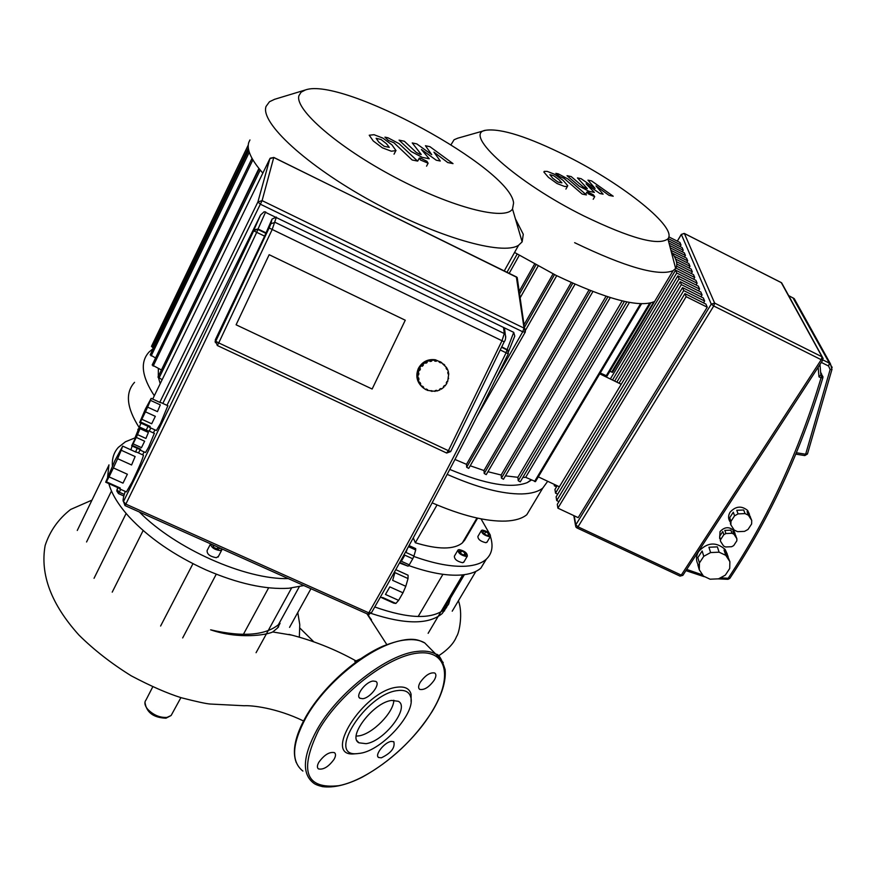 <?xml version="1.0" encoding="UTF-8"?>
<svg xmlns="http://www.w3.org/2000/svg" width="876" height="876" viewBox="0 0 876 876"><rect width="100%" height="100%" fill="white"/><g stroke="black" fill="none" stroke-linecap="round" stroke-linejoin="round"><path stroke-width="1.31" d="M514.562 252.463L555.975 275.327C606.75 299.417 639.622 308.144 654.613 301.486L658.642 294.774M485.162 130.404L457.721 138.2L454.086 139.744L451.052 144.66M567.429 156.388C623.767 184.573 677.849 227.826 667.895 238.83C658.752 246.145 630.808 238.557 584.073 216.043C516.358 182.602 462.101 133.579 485.676 130.261C500.995 128.137 528.25 136.853 567.429 156.388M574.634 242.685C625.672 267.213 658.478 276.553 673.064 270.695L675.648 268.461C678.09 264.694 676.611 259.033 671.202 251.467M449.782 469.426C485.611 484.395 511.431 488.786 527.264 482.599L531.458 480.048M629.439 302.428L525.666 477.332L522.884 477.42M622.19 300.884L517.869 477.31L505.474 475.843M606.039 296.252L501.16 475.011L487.932 471.715M588.946 290.055L483.99 470.532L470.204 465.769M571.24 282.543L466.503 464.335L454.972 459.473M553.074 273.881L524.253 324.383M534.557 264.103L519.26 291.204M538.302 476.862L559.37 486.782M599.753 373.844L621.226 384.279M609.882 371.304L612.565 372.289M600.246 373.023L607.068 376.012M612.521 372.366L656.047 299.088M466.503 464.335L466.667 467.247L468.704 468.375L574.995 284.218M483.99 470.532L484.22 473.5L486.246 474.617L592.888 291.577L486.246 474.617M501.16 475.011L501.455 478.121L503.47 479.249L610.233 297.588M517.869 477.31L518.264 480.738L520.256 481.855L626.855 301.924M535.499 481.559L525.666 477.332M249.956 139.941L248.773 142.405C246.506 149.566 251.193 159.804 262.855 173.109M305.187 90.02L274.626 99.295L269.469 101.736L266.063 106.412C259.942 122.52 306.129 165.389 371.621 201.261C437.014 237.265 502.616 255.88 518.581 245.258L522.14 241.864L523.279 234.297L515.362 218.737M513.577 203.057L512.515 208.981C505.299 221.048 452.257 207.667 395.153 177.39C337.972 147.267 294.511 109.456 298.924 95.692L301.114 92.166L305.505 89.921C342.505 76.53 511.069 168.422 513.577 203.057M158.359 368.522L158.293 376.439M158.578 378.049L160.198 383.699M161.283 370.296L258.913 168.455M248.247 145.055L151.471 346.381L153.508 347.947M248.718 150.19L150.19 354.846L155.578 357.977M252.025 158.348L152.172 365.007L161.075 369.781M259.208 168.827L157.965 377.118L162.137 379.724M432.142 502.846C461.619 515.592 486.103 521.669 505.605 521.089C515.066 520.662 522.14 518.526 526.815 514.694L532.619 505.014M447.187 474.376C477.223 487.625 502.068 494.152 521.757 493.944C531.184 493.692 538.182 491.732 542.77 488.085L547.697 481.285M466.306 556.479C460.798 555.242 458.038 553.063 458.017 549.953L459.09 549.602C464.587 550.851 467.335 553.03 467.346 556.129L466.306 556.479M463.973 561.845L462.627 562.71C457.13 561.472 454.37 559.293 454.37 556.172L457.732 550.457M489.476 536.681C484.209 535.433 481.537 533.353 481.45 530.429L482.446 530.1C487.702 531.349 490.374 533.429 490.45 536.353L489.476 536.681M487.144 541.926L485.895 542.704C480.639 541.477 477.967 539.397 477.891 536.451L481.187 530.867M408.709 565.546C429.35 572.86 446.782 576.025 461.006 575.028C469.799 574.306 476.413 572.006 480.869 568.119L486.344 559.151M481.023 518.855L489.257 533.276M490.407 536.43C493.538 546.252 492.093 553.917 486.049 559.414C481.625 563.246 475.022 565.502 466.24 566.17C451.994 567.09 434.518 563.837 413.79 556.424M418.159 616.518L442.928 574.306M483.136 532.904L483.015 531.217L485.83 531.699L488.764 533.867L488.896 535.554L486.081 535.072L483.136 532.904M484.516 533.922L485.83 531.699M487.866 535.378L488.764 533.867M463.667 555.176L460.305 553.183L459.331 551.048L461.718 550.905L465.057 552.887L466.043 555.034L463.667 555.176M460.349 553.216L461.718 550.905M463.711 555.176L465.057 552.887M413.275 537.875L415.323 542.759C438.175 549.679 453.856 549.723 462.353 542.901L464.707 540.131L464.16 539.813M443.924 610.616L444.57 610.879M437.036 504.959L415.323 542.759M477.606 518.154L464.707 540.131M134.554 382.33C125.104 392.7 126.571 407.658 138.977 427.225M153.223 348.549L149.183 351.911C139.897 361.832 141.616 376.439 154.329 395.755M222.219 549.055L220.04 550.577C214.324 549.668 211.16 547.423 210.536 543.832M218.474 556.315L216.295 557.705C209.868 556.501 206.813 554.092 207.141 550.478L210.47 544.084M108.821 483.596C111.679 493.944 118.468 505.047 129.188 516.917C148.624 537.776 174.225 555.439 205.969 569.893C237.779 583.624 265.461 589.745 289.003 588.234L303.819 585.54M108.953 464.871L107.595 477.113M288.292 578.598C245.63 579.813 175.342 548.715 139.372 512M112.391 466.076C111.876 458.564 113.869 452.323 118.369 447.351L125.465 441.767L134.948 437.901M243.364 634.399L268.658 587.785M160.604 626.033L192.961 563.695M143.149 530.517L112.227 592.143M111.471 490.987L86.571 541.981M213.35 546.558L213.974 545.365M217.106 548.923L218.025 547.171M220.215 548.157L217.993 549.307L213.919 547.489L212.55 544.73M277.812 627.709L278.645 626.8M697.822 557.618L702.147 550.982L703.778 556.304L710.6 552.559L708.936 547.248L717.378 546.876L719.097 552.187L725.788 555.34L724.036 550.029L726.018 552.088L729.872 561.647L729.708 568.513L725.328 575.138L718.528 578.839L710.086 579.2L703.428 576.08L699.311 569.827L699.42 562.961L697.822 557.618L702.147 550.982M698.752 565.578C695.785 561.056 695.763 556.337 698.687 551.42C707.326 542.277 716.141 541.609 725.142 549.449L727.387 554.355M719.667 536.32L722.788 531.535L723.839 534.667L725.886 533.539L724.835 530.407L730.891 530.144L731.964 533.265L733.968 534.218L732.883 531.086L734.46 532.531L736.88 538.751L736.825 540.82L733.683 545.606L731.635 546.723L725.58 546.985L723.587 546.044L720.663 541.532L719.667 536.32L722.788 531.535M719.634 538.401L720.039 531.612C724.485 526.859 729.051 526.476 733.738 530.451L735.041 533.396M729.697 517.727L733.3 512.219L734.57 515.822L738.052 513.894L736.771 510.303L743.702 509.996L745.016 513.588L748.411 515.208L747.086 511.617L748.608 513.04L751.728 520.432L751.63 523.957L748.005 529.465L744.523 531.371L737.592 531.677L734.208 530.068L730.869 524.877L730.956 521.34L729.697 517.727L733.3 512.219M730.387 522.249C728.098 519.085 728 515.734 730.102 512.175C735.731 506.087 741.589 505.529 747.655 510.489L749.44 514.234M730.376 523.443L730.869 524.877M736.771 510.303L743.702 509.996M745.016 513.588L738.052 513.894M747.086 511.617L750.393 516.818M751.728 520.432L748.411 515.208M734.57 515.822L730.956 521.34M732.883 531.086L735.785 535.608M736.88 538.751L733.968 534.218M723.839 534.667L720.707 539.463M724.835 530.407L730.891 530.144M731.964 533.265L725.886 533.539M720.302 540.459L720.663 541.532M724.036 550.029L728.109 556.304M729.872 561.647L725.788 555.34M708.936 547.248L717.378 546.876M719.097 552.187L710.6 552.559M697.833 564.834L699.311 569.827M703.778 556.304L699.42 562.961M668.103 238.535L681.035 245.061L679.951 242.499L668.804 236.87M681.035 245.061L680.094 246.616M669.001 243.068L683.214 250.24L682.119 247.634L668.388 240.714M683.214 250.24L682.262 251.828M670.26 247.853L685.437 255.507L684.32 252.857L669.625 245.455M685.437 255.507L684.463 257.117M672.352 253.142L687.693 260.862L686.554 258.168L670.896 250.284M687.693 260.862L686.707 262.504M675.593 259.066L689.992 266.304L688.832 263.577L674.224 256.219M689.992 266.304L688.985 267.979M676.809 264.048L692.325 271.845L691.153 269.063L676.458 261.672M692.325 271.845L691.295 273.542M675.911 268.045L694.701 277.484L693.507 274.659L676.633 266.184M694.701 277.484L693.661 279.214M612.477 380.02L676.754 273.005L697.121 283.222L695.905 280.342L675.626 270.158L610.342 378.98M697.121 283.222L696.059 284.974M616.813 382.122L679.042 278.765L699.585 289.058L698.347 286.123L677.893 275.874L614.634 381.071M699.585 289.058L698.49 290.843M556.534 486.837L554.377 485.83L555.034 484.746M557.727 494.173L555.526 493.144L681.364 284.623L702.081 294.993L700.833 292.015L680.192 281.678L619.003 383.195M557.191 485.753L554.957 489.465L555.526 493.144M702.081 294.993L700.975 296.811M704.632 301.037L703.351 298.004L682.546 287.602L556.118 496.845L556.698 500.579L683.729 290.591L704.632 301.037L703.505 302.899M682.546 287.602L683.729 290.591M680.192 281.678L681.364 284.623M677.893 275.874L679.042 278.765M675.626 270.158L676.754 273.005M554.377 485.83L554.147 484.319M558.943 501.63L556.698 500.579M707.228 307.202L705.925 304.103L684.933 293.613L557.3 504.346L557.892 508.146L578.171 517.65L707.228 307.202L686.149 296.668L557.892 508.146M684.933 293.613L686.149 296.668M818.151 367.274L818.972 376.866L820.845 374.884L819.969 364.493M820.648 372.618L821.655 374.085M402.982 592.811L398.613 600.367L385.473 594.454L389.82 586.876L402.982 592.811L405.796 586.296L392.645 580.35L394.923 572.608L408.041 578.554L408.074 575.214L395.788 569.652M412.76 558.779L409.256 564.856L401.339 561.253L404.832 555.165L412.76 558.779L413.932 556.063L406.004 552.46L407.22 548.945M408.468 546.668L415.695 549.964L415.695 548.617L409.059 545.584M105.689 482.194L106.379 481.811L120.275 488.052L119.519 488.403L105.689 482.194L114.953 460.524L122.695 446.114L121.216 450.242L135.123 456.549L131.586 464.981L117.625 458.674L113.387 467.926L127.37 474.234L123.001 483.147L109.04 476.873L113.387 467.926M136.174 452.235L122.695 446.114M143.281 455.126L143.467 455.213C142.525 459.254 138.715 468.233 132.046 482.15L126.374 491.907L119.629 488.885M131.674 445.807L132.276 445.369L140.653 449.169L140.018 449.585L131.674 445.807L140.456 427.455L140.04 428.66L148.405 432.47L145.909 438.449L137.521 434.627L136.262 437.398L144.649 441.219L141.485 447.647L133.108 443.847L136.262 437.398M148.526 431.134L140.456 427.455M154.329 433.357L148.548 447.286L145.493 452.542L140.029 450.056M139.667 422.528L140.401 421.925L150.223 426.415L149.446 426.995L139.667 422.528L145.35 409.136L151.154 398.372L150.475 400.354L160.297 404.876L157.461 411.643L147.606 407.121L145.46 411.829L155.326 416.341L151.679 423.776L141.835 419.275L145.46 411.829M160.669 402.752L151.154 398.372M167.831 405.741L160.428 423.59L156.377 430.532L149.522 427.4M155.326 416.341L151.679 423.776M150.223 426.415L149.446 426.995M160.297 404.876L157.461 411.643M147.606 407.121L150.475 400.354M141.835 419.275L140.401 421.925M148.405 432.47L145.909 438.449M137.521 434.627L140.04 428.66M144.649 441.219L141.485 447.647M140.653 449.169L140.018 449.585M133.108 443.847L132.276 445.369M135.123 456.549L131.586 464.981M117.625 458.674L121.216 450.242M127.37 474.234L123.001 483.147M120.275 488.052L119.519 488.403M109.04 476.873L106.379 481.811M399.379 563.169L400.19 562.589L408.096 566.181L399.631 563.038M415.695 549.964L413.932 556.063M408.096 566.181L409.256 564.856M380.173 597.476L382.768 597.552L395.875 603.444L393.806 603.159L382.177 597.936M408.041 578.554L405.796 586.296M395.875 603.444L398.613 600.367M405.26 320.222L372.136 389.021L236.093 324.799L269.162 254.708L405.26 320.222L372.136 389.021L236.093 324.799L269.162 254.708L405.26 320.222M215.595 340.753L215.08 341.782M142.624 454.83L144.069 451.896M153.399 432.93L154.91 429.853M166.966 405.336L260.566 215.014L264.202 211.707L513.73 332.365L514.77 336.088L514.037 337.906M260.566 215.014L253.952 229.851L258.037 228.997L265.669 211.861M508.485 351.845L507.894 350.05L501.751 346.841M505.759 337.052L505.244 334.282L504.291 333.548L275.13 222.373L270.892 223.719L269.118 227.968L272.195 229.468L276.4 217.073L272.02 219.099L264.629 236.148L215.321 339.822L215.452 342.724M450.691 451.523L504.204 341.804L502.003 340.753L504.291 333.548L503.547 327.427L504.51 328.204L504.959 331.971M265.932 232.819L258.037 228.997L253.69 230.815L256.712 232.326L257.905 229.479L265.811 233.301M419.79 368.566L420.469 368.895L419.779 370.307L418.564 369.562L422.243 364.252L422.78 364.657L426.273 361.459L429.963 360.726L429.404 360.332L435.788 360.135L440.924 362.127L446.727 367.723L446.059 368.084L446.782 369.453L447.45 369.092L448.512 372.223L447.767 372.366L448.03 373.899L448.775 373.756L447.614 381.837L446.935 381.509L446.256 382.921L446.935 383.25L445.019 385.998L444.428 385.539M443.563 364.077L444.745 365.084M446.453 367.865L447.45 369.092M448.03 372.322L448.775 373.756M448.194 377.009L448.6 378.64M446.968 381.531L446.344 382.801L446.935 383.25M422.462 387.247C416.779 382.002 415.41 375.738 418.367 368.435C422.144 361.722 427.806 358.832 435.35 359.762L441.756 362.62M444.439 385.55L443.42 386.634L444.482 385.484L445.019 385.998M423.141 387.816L421.487 386.294L422.55 386.196L423.666 387.258L423.141 387.816L425.856 389.689L426.185 388.999L427.576 389.656L427.247 390.346L435.262 391.353L435.131 390.608L436.653 390.313L436.785 391.057L439.916 389.93L439.566 389.262L440.935 388.517L441.296 389.174L443.946 387.137L443.398 386.623M441.296 389.174L440.683 388.659M440.716 388.725L439.61 389.338M436.785 391.057L436.182 390.411M436.215 390.597L435.164 390.816M431.945 391.462L431.441 390.63M431.386 391.003L430.466 390.904M427.247 390.346L426.951 389.36M426.7 389.886L425.922 389.535M423.666 387.258L422.517 386.228M422.593 387.367L423.119 386.809M419.495 383.677L418.772 382.308L419.976 382.385L420.699 383.754L419.495 383.677L420.162 383.305L419.746 382.516M417.699 379.177L417.425 377.644L418.706 377.939L418.969 379.472L417.699 379.177L418.443 379.034L418.268 378.016M417.37 374.315L417.589 372.771L418.87 373.285L418.651 374.84L417.37 374.315L418.126 374.413L418.29 373.209M419.779 370.307L419.867 368.61M418.564 369.562L419.254 369.891M422.78 364.657L423.327 365.183L422.243 366.321L421.695 365.807M421.761 365.861L422.78 364.777L422.243 364.252M423.327 365.183L422.78 364.777M426.82 361.854L427.17 362.522L425.791 363.277L425.44 362.609M425.506 362.73L426.623 362.127L426.273 361.459M427.17 362.522L426.623 362.127M431.496 360.43L431.627 361.186L430.094 361.481L429.963 360.726M430.006 360.989L431.069 360.781L430.937 360.036M431.627 361.186L431.069 360.781M436.358 360.529L436.248 361.284L434.704 361.087L434.814 360.332M434.759 360.77L435.679 360.89L435.788 360.135M436.248 361.284L435.679 360.89M422.024 386.754L420.031 384.115M419.297 382.757L418.224 379.615M417.962 378.082L417.907 374.742M418.126 373.187L419.1 369.979M440.924 362.127L440.584 362.817L439.194 362.149L439.522 361.459M439.237 362.051L440.004 362.412L440.343 361.733M440.584 362.817L440.004 362.412M313.805 641.812L299.91 628.092M371.49 619.792L367.055 613.824M277.451 628.07L272.743 631.957C266.797 634.936 239.104 639.524 210.634 629.833C243.78 637.476 266.928 635.297 280.079 623.307L277.451 628.07M292.168 635.188L272.743 631.957M355.722 662.212L354.802 661.479L360.529 658.807M446.76 607.046L442.172 613.572C428.813 624.665 405.095 624.599 371.03 613.386M374.764 606.98C408.479 618.872 431.824 619.595 444.8 609.148L448.621 604.177L450.461 598.155M366.08 743.68L358.919 742.804C346.929 736.913 373.68 702.213 391.725 700.428L398.339 701.304C410.34 707.271 384.312 741.304 366.08 743.68M393.828 700.242C393.773 712.396 372.563 734.011 358.864 735.873L356.214 736.114M356.62 753.656L354.495 753.853C321.35 757.488 363.54 690.595 397.156 687.189C404.898 686.226 409.541 688.569 411.096 694.252L411.085 701.643M397.573 690.573C404.887 689.631 409.289 691.843 410.756 697.197C415.914 712.9 382.44 750.097 360.408 753.261L357.156 753.645C325.872 757.05 365.807 693.858 397.573 690.573M318.864 762.219C324.317 754.794 329.518 751.608 334.446 752.648C336.001 753.864 335.858 756.108 334.03 759.382C328.577 766.785 323.386 769.96 318.448 768.909C316.926 767.694 317.068 765.471 318.864 762.219M373.121 681.035L375.826 681.418C380.885 683.904 370.263 697.964 362.795 698.698L360.003 698.303C354.933 695.84 365.686 681.67 373.121 681.035M434.2 680.203C429.087 687.211 424.258 690.266 419.724 689.379C418.093 688.164 418.268 685.788 420.261 682.24C425.397 675.221 430.225 672.144 434.748 673.009C436.412 674.246 436.226 676.644 434.2 680.203M381.345 757.817L378.64 757.51C374.227 755.309 384.345 742.29 391.178 741.414L393.806 741.72C395.295 747.71 391.145 753.075 381.345 757.817M384.181 146.303L389.294 147.365L386.458 143.708L381.082 139.536L376.122 138.288L378.804 142.12L384.181 146.303M396.029 150.595L391.911 144.847L382.878 138.101L374.052 134.707L369.223 135.222L373.253 140.97L382.363 147.803L391.353 151.219L396.029 150.595M417.534 161.064L399.084 143.664L388.002 137.806L384.925 137.149L388.462 140.51L393.97 142.788L412.158 159.99L417.534 161.064M420.469 158.074L419.286 158.096L420.48 160.001L428.112 163.21L426.908 161.293L420.469 158.074M425.462 145.734L431.737 154.669L416.801 143.905L412.235 142.93L421.257 154.504L419.615 154.176L416.209 152.347L404.362 141.255L399.062 140.138L411.194 151.526L422.287 157.373L429.24 158.775L421.422 149.511L436.237 160.198L440.278 161.02L433.938 152.128L447.767 162.553L453.023 163.615L429.941 146.686L425.462 145.734M557.913 182.044L561.943 182.865L558.833 179.514L553.731 175.726L549.843 174.653L552.8 178.255L557.913 182.044M567.768 185.712L563.137 180.401L554.628 174.302L547.226 171.389L544.237 171.368L543.865 172.035L548.442 177.346L557.016 183.511L564.527 186.446L567.385 186.446L567.768 185.712M586.427 194.921L568.053 179.043L558.286 173.853L555.855 173.339L559.392 176.404L564.056 178.386L582.19 194.067L586.427 194.921M587.741 191.997L586.942 191.997L588.289 193.815L594.705 196.651L593.359 194.833L587.741 191.997M587.971 180.149L595.078 188.417L581.095 178.682L577.481 177.927L587.325 188.603L586.033 188.34L583.022 186.719L571.229 176.591L567.024 175.704L579.113 186.095L588.88 191.275L594.377 192.391L586.066 183.861L599.907 193.519L603.115 194.165L595.987 185.931L609.061 195.381L613.222 196.224L591.541 180.894L587.971 180.149M653.737 301.957L611.667 372.169M649.609 303.282L606.159 375.892M640.531 303.786L534.557 481.515M556.709 275.688L525.589 330.121L556.72 275.699M572.773 283.233L466.667 467.247M590.61 290.701L484.22 473.5M607.9 296.855L501.455 478.121M624.424 301.399L518.264 480.738M517.179 254.062L507.029 272.217M519.271 255.321L509.219 273.29L519.282 255.321M535.959 264.88L519.643 293.767M538.105 266.052L520.224 297.643M554.519 274.604L524.647 326.934M248.335 148.077L152.424 347.444M249.288 152.216L151.154 355.919M252.879 159.848L153.147 366.102M260.216 170.054L158.939 378.235M807.519 453.757L805.646 454.228L804.77 455.575L795.857 454.14M822.98 376.735L821.863 375.016L821.042 377.895C799.065 451.337 768.153 518.066 728.306 578.116L727.978 579.321L729.828 578.368L721.112 577.875M682.962 575.171L679.94 576.069L576.89 527.899M780.998 282.444L782.268 283.977M576.791 527.856L578.007 526.826L575.795 524.844L575.762 526.815L576.791 527.856M823.177 358.569L781.644 282.828L684.342 233.454L681.353 234.439L684.145 233.41M680.05 576.112L682.853 575.357L822.772 360.167L822.049 356.828L821.217 359.718L822.86 360.036M677.334 241.174L681.353 234.439L711.268 304.114L713.743 305.998L714.652 303.096L711.268 304.114L575.795 524.844L574.218 515.8M822.049 356.828L714.652 303.096L684.375 233.52L781.261 282.576L822.049 356.828M713.743 305.998L821.217 359.718L681.265 575.105L578.007 526.826L713.743 305.998M818.972 376.866L821.042 377.895L822.936 377.501M729.938 578.193L729.828 578.368C769.796 518.209 800.806 451.337 822.871 377.753L820.998 372.869M702.705 574.974L686.707 569.422M820.67 372.771L821.863 375.016L820.823 374.49M832.189 367.394L829.397 363.168L828.587 366.037L830.13 369.595L832.025 369.201M821.316 362.401L828.587 366.037M792.966 297.829L829.397 363.168L822.914 359.926M830.13 369.595L805.646 454.228L796.437 452.75M788.696 295.672L794.214 298.617L795.758 301.41M269.118 227.968L215.748 341.268L217.281 345.483L218.726 342.921L215.748 341.268L215.321 339.822M446.672 453.045L450.658 451.6L448.402 450.691L446.585 453.001L217.314 345.505M371.534 612.631L368.807 612.828L367.668 614.098L371.249 613.08M253.952 229.851L253.69 230.815C207.721 328.401 164.316 418.64 123.472 501.543L125.005 505.572L125.837 504.116L123.472 501.543C122.618 501.127 123.188 497.732 125.191 491.381M118.479 493.593L119.289 492.192L117.012 489.706L116.782 490.976L118.479 493.593M525.381 331.818L524.932 328.818L524.034 328.139L522.72 331.796L525.271 332.07M137.839 429.722L138.069 429.12M516.205 276.728L517.19 277.528L517.617 280.342M162.826 403.431L262.099 200.626L257.894 201.973L260.511 204.272L522.72 331.796L496.451 377.786M269.885 158.676L273.75 157.505L270.224 158.173M262.099 200.626L273.75 157.505L516.358 276.893L524.034 328.139L262.099 200.626M152.698 399.084L269.841 158.753L257.894 201.973L159.782 402.347M135.167 437.431L140.981 423.13M124.282 494.425L119.289 492.192L120.68 489.345M138.517 452.969L139.952 450.067M149.281 431.047L150.781 427.97M148.033 426.349L146.204 430.072M137.269 448.337L135.506 451.928M117.986 487.713L117.012 489.706L117.745 487.603M130.863 449.826L132.177 446.026M508.343 353.619L507.97 350.663L506.996 349.918L506.087 352.809C459.648 447.417 413.888 534.086 368.807 612.828L125.837 504.116C166.9 420.929 210.536 330.329 256.712 232.326L264.629 236.148M500.218 349.973L508.266 353.816M513.73 332.365L506.996 349.918L501.532 347.279M508.474 351.78L514.77 336.088M124.972 505.561L367.581 614.054M272.02 219.099L270.892 223.719M218.726 342.921L272.195 229.468L502.003 340.753L448.402 450.691L218.726 342.921M152.72 686.904L146.007 699.979C144.113 702.399 144.649 705.465 147.617 709.177C153.322 715.035 159.761 717.783 166.933 717.422L171.116 715.506L172.189 713.557M302.899 771.066C290.909 761.616 291.927 743.801 305.976 717.619C326.54 680.378 375.859 642.426 405.796 639.929C413.56 639.064 419.845 640.038 424.652 642.853L431.112 649.39M305.801 716.809C321.996 688.394 354.539 658.653 382.812 646.214C413.461 634.355 419.341 640.914 424.652 642.853L435.876 654.197C438.668 653.89 441.745 659.004 445.118 669.538C446.212 681.21 441.909 695.172 432.207 711.411C414.238 739.377 390.904 761.299 362.193 777.187C346.874 784.896 333.668 788.05 322.554 786.648C318.163 785.608 315.152 784.403 313.52 783.045C301.64 773.738 302.8 755.977 317.002 729.752C337.797 692.456 387.258 654.186 417.118 651.437C424.86 650.507 431.112 651.426 435.876 654.197L443.234 662.595M318.568 730.431C339.57 693.529 387.488 656.42 417.326 653.146C447.505 649.302 452.914 677.422 431.999 711.509C411.862 745.465 368.96 779.958 338.826 785.684C305.691 789.364 298.935 770.946 318.568 730.431M667.895 238.83L675.648 268.461M527.264 482.599L531.086 479.873M607.024 376.078L650.769 303.019M535.444 481.647L641.528 303.819M520.235 297.676L538.116 266.063M575.017 284.229L468.704 468.375M610.265 297.599L503.47 479.249M626.887 301.935L520.256 481.855M673.064 270.695L654.613 301.486M512.515 208.981L522.14 241.864M518.581 245.258L504.291 270.87M486.049 559.414L480.869 568.119M368.413 615.664L369.168 614.339M486.881 542.375L490.45 536.353M463.678 562.348L467.346 556.129M452.213 611.185L475.887 571.382M428.134 633.326L462.747 574.864M464.379 574.667L443.147 610.506M476.96 518.012L462.353 542.901M542.77 488.085L526.815 514.694M182.668 637.947L216.252 574.196M94.039 578.302L126.133 513.456M77.274 530.462L108.712 465.583M218.08 557.07L221.814 549.953M289.551 627.369L310.947 588.727M256.066 652.708L291.577 587.993M299.285 586.745L278.261 624.938M804.825 455.575L807.442 454.02L831.948 369.442L830.459 363.868L794.214 298.617L788.663 295.606M725.142 549.449L726.018 552.088M733.738 530.451L734.46 532.531M747.655 510.489L748.608 513.04M681.331 234.352L677.268 241.152M573.813 515.614L575.532 525.501M819.958 364.504L820.845 374.884M685.919 570.637L704.227 576.693M717.915 578.861L727.978 579.321M368.303 614.295L371.293 613.036C416.308 534.535 461.959 448.129 508.266 353.827L507.894 350.05M143.467 455.213L136.568 452.082M154.439 433.401L148.876 430.872M167.973 405.796L160.987 402.588M477.267 416.023L525.118 332.343L517.19 277.528L273.761 157.417M118.501 493.604L123.855 496.002M504.51 328.204L505.244 334.282C505.967 337.589 505.616 340.096 504.204 341.804M435.35 359.762L436.489 360.551M180.905 697.635L171.116 715.506L165.98 718.2C153.289 717.685 146.281 712.33 144.967 702.136M386.776 644.55L366.935 613.769M297.785 612.499L299.767 624.61L299.34 637.148M288.927 634.377C312.579 640.312 334.917 649.149 355.952 660.887M91.98 500.119L70.627 509.46C58.363 519.052 49.866 531.075 45.136 545.529C40 574.47 51.257 604.309 78.928 635.045C94.006 649.959 111.449 663.548 131.236 675.823C150.584 686.05 167.261 693.354 181.255 697.734C196.399 701.621 206.035 703.713 210.141 704.03L244.163 705.749C251.127 705.257 275.918 707.633 303.523 720.97M438.383 655.96C447.91 649.707 453.965 643.236 456.527 636.556C459.451 632.811 463.075 612.773 458.4 600.772M442.172 613.572L444.789 609.148M358.919 742.804L357.036 740.757M410.756 697.197L411.096 694.252M419.724 689.379L418.958 688.591M378.64 757.51L377.972 756.776M360.003 698.303L359.16 697.405M318.448 768.909L317.714 768.077M357.156 753.645L354.495 753.853M296.263 762.602C291.96 751.258 295.103 736.048 305.713 716.962M394.036 154.176L395.58 151.176M417.743 161.053L419.144 158.381M426.557 166.155L428.112 163.21M565.907 189.085L567.385 186.446M585.661 194.264L586.832 192.205M593.227 199.257L594.705 196.651"/></g></svg>
